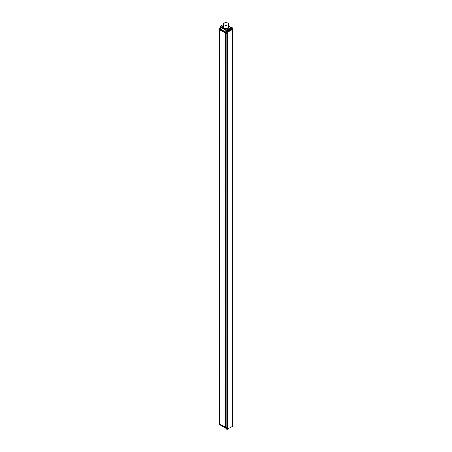 <?xml version="1.0" encoding="UTF-8"?>
<svg xmlns="http://www.w3.org/2000/svg" width="452" height="452" viewBox="0 0 452 452"><rect width="100%" height="100%" fill="white"/><g stroke="black" fill="none" stroke-linecap="round" stroke-linejoin="round"><path stroke-width="0.68" d="M227.396 429.27L227.311 33.877L227.401 31.646L231.034 29.549L228.684 30.905M232.356 28.346L227.407 31.205L227.446 33.798M227.311 31.369L226.141 30.696L226.938 30.889L226.797 33.815L227.232 33.889L227.379 31.131L232.328 28.273L232.571 30.843L232.356 27.917L231.52 27.527M225.717 427.366L225.717 33.194L226.797 33.815L219.418 29.555L219.406 28.329L220.316 27.792L219.418 28.306L219.406 29.538M219.486 423.767L219.486 29.595L223.74 32.052M219.486 29.595L219.683 424.264M232.52 426.185L232.588 30.798M231.034 29.549L232.384 28.77L232.43 30.922L232.255 426.355M219.486 423.835L223.78 426.631L219.491 423.835L223.87 426.247M223.876 426.072L225.695 427.01L224.006 426.033L223.932 426.439L227.232 428.129L226.797 428.055L226.797 429.287L227.299 429.298M226.09 428.146L226.096 428.852L226.938 429.377L226.836 33.832L227.232 33.889L227.232 429.202L226.836 429.315M227.435 32.041L232.26 29.256L232.26 28.838L232.317 30.922L232.418 426.349M226.322 30.431L225.927 32.77L226.407 30.103L221.802 27.448L223.514 26.459L221.802 27.448M226.836 31.137L232.187 27.86M226.085 32.561L226.158 30.747M219.418 28.306L220.322 27.736M225.927 32.77L219.412 28.984M227.407 31.205L226.96 30.917M223.514 24.024L223.514 27.295A2.463 1.424 0 0 0 225.977 28.713A2.463 1.424 0 0 0 228.441 27.295L228.441 24.024A2.463 1.424 180 0 1 225.977 25.442A2.463 1.424 180 0 1 223.514 24.024A2.463 1.424 180 0 1 225.977 22.6A2.463 1.424 180 0 1 228.441 24.024M232.238 27.871L232.458 28.29M231.746 27.583L232.204 27.849L231.746 27.583M231.3 27.589L228.441 26.08M221.655 27.628L220.565 27.103L220.361 26.431L220.361 28.888L220.406 27.335L226.26 30.493M220.316 27.911L220.305 28.984L226.079 32.324M221.384 25.741A1.424 0.825 180 0 1 222.661 25.001L223.514 24.51M222.717 24.996L223.514 24.572M221.955 26.312A1.203 0.695 0 0 0 223.514 26.38A1.203 0.695 180 0 1 221.955 26.312A1.203 0.695 180 0 1 221.599 25.82A1.203 0.695 0 0 0 221.955 26.312M223.514 25.261A1.203 0.695 0 0 0 222.26 25.205A1.203 0.695 0 0 0 221.599 25.82A1.203 0.695 180 0 1 222.26 25.205A1.203 0.695 180 0 1 223.514 25.261M230.995 28.346A0.599 0.345 60 0 1 230.435 27.798A0.537 0.311 180 0 1 231.322 28.126L231.322 28.126A0.537 0.311 180 0 1 231.232 28.216L227.554 30.34M231.277 28.227L227.593 30.352A0.644 0.373 0 0 1 226.678 29.826L230.362 27.702A0.644 0.373 0 0 1 231.277 28.227L227.514 30.363A0.537 0.311 180 0 1 226.633 30.25L226.633 30.25A0.537 0.311 180 0 1 226.757 29.922A0.599 0.345 -120 0 0 227.181 30.437M225.695 33.182L223.955 32.177L225.695 33.182L225.695 427.4L224.045 426.473M222.463 26.018L223.282 25.82L222.463 26.018M231.944 29.436L232.255 29.617L227.452 32.391L227.452 33.036M227.452 428.716L227.452 429.174L232.255 426.405L232.255 29.617M225.746 427.711L226.797 428.055L226.797 31.143M226.006 427.942L225.785 427.355M227.407 429.242L226.198 429.016L225.921 427.869L226.294 429.004M220.536 425.202L220.373 424.716M223.78 426.631L223.87 426.276L223.723 426.598M232.588 425.033L232.588 30.821L232.594 425.049M224.011 32.211L224.011 426.038M227.446 33.736L227.401 31.646L227.469 33.764M232.458 28.397L232.571 30.843M226.073 32.538L219.565 28.843M220.231 28.03L220.231 28.888M232.328 28.273L232.215 27.883L226.955 30.877M220.305 28.984L226.085 32.194M221.294 25.854L220.361 26.431L220.31 27.962L220.361 26.425M223.514 24.504L221.203 25.837A1.627 0.938 180 0 1 221.74 25.272M226.678 29.826L230.362 27.702M226.633 30.25L227.593 30.352M230.966 29.617L230.667 29.448M230.554 29.51L230.91 29.719M223.87 426.439L225.706 427.439L223.955 426.439M226.079 428.468L220.339 425.055L226.079 428.406M219.508 424.106L223.859 426.569M223.514 26.391L221.627 27.685"/></g></svg>
